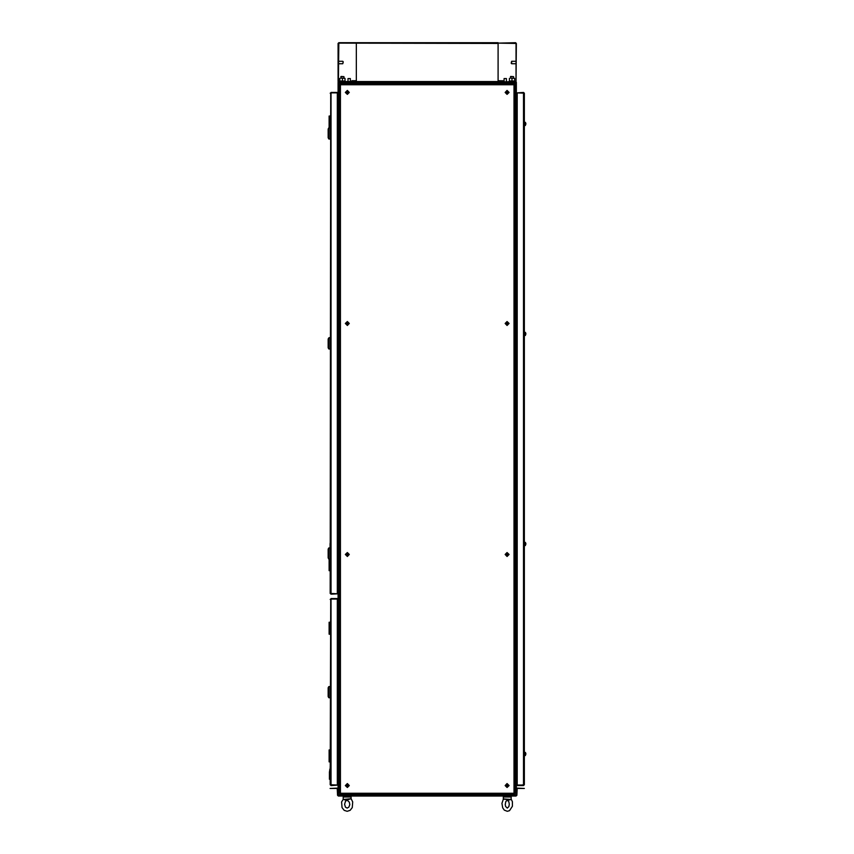 <?xml version="1.0" encoding="UTF-8"?>
<svg xmlns="http://www.w3.org/2000/svg" width="854" height="854" viewBox="0 0 854 854"><rect width="100%" height="100%" fill="white"/><g stroke="black" fill="none" stroke-linecap="round" stroke-linejoin="round"><path stroke-width="1.28" d="M337.341 106.184L338.045 106.184M338.045 580.539L337.341 580.539M338.045 771.792L337.341 771.792M337.341 612.243L338.045 612.243M355.093 82.326L355.093 83.126L338.045 83.126L338.045 794.85L355.093 794.85L355.093 795.65M338.44 795.544L338.44 82.432M354.293 82.326L354.293 83.916M354.293 794.06L354.293 795.65M499.334 795.65L499.334 794.85L516.382 794.85L516.382 83.126L499.334 83.126L499.334 82.326M517.172 771.792L516.382 771.792M516.382 106.184L517.172 106.184M356.278 81.931L338.846 82.326L338.045 81.536L338.045 43.49L338.846 42.7L498.106 42.7L498.106 43.49L338.846 43.095L338.44 81.536L498.106 81.536L498.106 82.326L356.278 82.326L515.581 82.326L515.987 795.544M500.134 795.65L500.134 794.06M500.134 83.916L500.134 82.326M355.168 82.326L355.168 83.916M499.259 82.326L499.259 83.916M499.259 795.65L499.259 794.06M355.168 795.65L355.168 794.06M516.691 124.833L516.691 125.463M516.382 125.719L516.574 122.154L516.691 123.937L516.691 122.73L517.172 123.147M517.172 544.799L516.691 545.215L516.691 544.009L516.691 545.525M516.382 545.791L516.574 542.226L516.691 544.009L516.691 542.792L517.172 543.208M516.691 334.875L516.691 335.494M516.382 335.75L516.574 332.185L516.691 333.967L516.691 332.761L517.172 333.177M517.172 754.829L516.691 755.246L516.691 754.039L516.691 755.544M516.691 754.039L516.691 752.374L516.691 754.039M347.952 78.568L350.332 78.568L347.952 78.568L347.952 81.931M504.095 78.568L506.475 78.568L504.095 78.568L504.095 81.931M353.503 80.746L356.278 80.746L353.503 80.746M356.278 80.746L351.923 80.746L350.727 81.931L351.923 80.746M502.963 80.831L498.106 80.746M330.199 761.843L329.132 761.843L329.132 749.961L330.199 749.961M330.199 634.159L329.132 634.159L329.132 622.278L330.199 622.278M330.199 686.21L330.199 698.102M328.79 692.156L328.79 697.707L328.107 696.522L328.107 687.801L328.79 686.616L328.79 692.156M330.199 547.51L330.199 559.402M328.79 553.456L328.79 559.007L328.107 557.822L328.107 549.101L328.79 547.916L328.79 553.456M524.698 752.203L524.303 756.014M524.698 542.173L524.303 545.984M524.698 332.142L524.303 335.953M524.698 122.111L524.303 125.922M506.86 785.883L507.852 785.744L507.265 784.751L506.283 785.744L507.265 785.2M525.423 752.63L525.423 755.448M525.317 752.566L525.317 755.619L525.872 754.039M525.893 753.719L525.808 754.338M506.86 554.854L507.852 554.705L506.86 553.723L506.283 554.299L506.86 554.854L507.265 554.161L506.86 554.769M525.423 542.589L525.423 545.418M525.317 542.536L525.317 545.589L525.872 544.009M525.893 543.688L525.808 544.308M506.86 323.815L507.852 323.677L507.265 322.684L506.283 323.677L507.265 323.741L507.265 323.122M525.423 332.558L525.423 335.387M525.317 332.505L525.317 335.558L525.872 333.967M525.893 333.647L525.808 334.277M506.86 92.776L507.852 92.638L507.265 91.645L506.283 92.638L507.265 92.093M525.423 122.528L525.423 125.346M525.317 122.474L525.317 125.527L525.872 123.937M525.893 123.616L525.808 124.236M347.162 92.776L348.144 92.638L347.567 91.645L346.575 92.232L347.162 92.776L347.567 92.093M347.162 323.815L348.144 323.677L347.567 322.684L346.575 323.271L347.162 323.815L347.567 323.122M347.162 554.854L348.144 554.705L347.162 553.723L346.575 554.299L347.162 554.854L347.567 554.161L347.162 554.769M347.162 785.883L348.144 785.744L347.567 784.751L346.575 785.338L347.162 785.883L347.567 785.2M515.581 63.708L511.621 63.708L511.621 61.328L511.226 62.94M515.987 63.997L515.987 61.029M343.201 61.723L342.806 63.708L338.846 63.708M343.201 62.086L342.806 63.708M338.44 61.029L338.44 63.997M510.436 76.657L513.606 76.657L510.703 76.38L510.436 78.173M340.821 76.657L343.991 76.657L341.098 76.38L340.821 78.173M509.048 81.931L509.048 81.301L514.994 81.301L514.994 81.931M339.433 81.931L339.433 81.301L345.379 81.301L345.379 81.931M341.12 78.173L344.984 78.397L341.12 78.173M510.735 78.173L514.599 78.397L510.735 78.173M330.124 547.51L330.167 542.813M329.132 559.007L329.132 570.643L329.527 559.007M329.132 337.874L330.199 337.383M329.132 127.844L329.132 116.016L330.199 116.016M330.199 337.479L330.199 349.371M328.79 343.425L328.79 348.976L328.107 347.781L328.107 339.07L328.79 337.874L328.79 343.425M330.199 127.449L330.199 139.341M328.79 133.395L328.79 138.946L328.107 137.75L328.107 129.039L328.79 127.844L328.79 133.395M344.738 796.579L349.734 796.579L349.179 796.045M344.738 796.494L349.734 796.494M505.675 796.579L509.838 796.579L509.112 796.099M504.693 796.579L509.838 796.494M351.122 798.821L351.122 797.038L343.201 797.038L343.201 799.408L341.579 801.874L342.016 807.553L344.162 810.297L347.162 811.3L350.161 810.297L352.307 807.553L352.745 801.874L351.058 798.703L343.287 799.408M351.346 799.291L350.642 798.661L347.279 800.123L344.365 799.728M511.151 799.408L511.226 797.038L503.305 797.038L503.305 799.216M511.002 799.408L508.578 800.123L511.226 799.408L503.486 798.97L501.928 803.379L502.643 807.735L504.287 810.094L507.265 811.3L509.496 810.649L512.357 806.272L512.347 801.746L511.226 799.216M508.589 800.123L505.739 799.291M516.382 755.822L516.691 752.374M524.698 755.619L525.317 755.502M524.698 545.589L525.317 545.471M524.698 335.558L525.317 335.441M524.698 125.527L525.317 125.399M347.162 808.13L348.87 807.179L349.777 804.607L349.339 802.066L347.162 800.209L345.539 801.148L344.536 804.201L345.464 807.179L347.162 808.13M507.265 808.13L508.877 806.603L509.315 804.18L508.728 801.607L507.265 800.209L505.824 801.554L505.216 804.596L505.557 806.379L507.265 808.13M509.048 785.541L507.062 783.556L505.088 785.541L507.062 787.527L509.048 785.541M509.048 554.502L507.062 552.527L505.088 554.502L507.062 556.488L509.048 554.502M509.048 323.474L507.062 321.488L505.088 323.474L507.062 325.449L509.048 323.474M509.048 92.435L507.062 90.449L505.088 92.435L507.062 94.42L509.048 92.435M349.339 92.435L347.364 90.449L345.379 92.435L347.364 94.42L349.339 92.435M349.339 323.474L347.364 321.488L345.379 323.474L347.364 325.449L349.339 323.474M349.339 554.502L347.364 552.527L345.379 554.502L347.364 556.488L349.339 554.502M349.339 785.541L347.364 783.556L345.379 785.541L347.364 787.527L349.339 785.541M508.653 785.541L507.062 783.961L505.483 785.541L507.062 787.121L508.653 785.541L507.062 787.121L505.483 785.541M508.653 554.502L507.062 552.922L505.483 554.502L507.062 556.093L508.653 554.502L507.062 556.093L505.483 554.502M508.653 323.474L507.062 321.883L505.483 323.474L507.062 325.054L508.653 323.474L507.062 325.054L505.483 323.474M508.653 92.435L507.062 90.844L505.483 92.435L507.062 94.015L508.653 92.435L507.062 94.015L505.483 92.435M348.944 92.435L347.364 90.844L345.774 92.435L347.364 94.015L348.944 92.435L347.364 94.015L345.774 92.435M348.944 323.474L347.364 321.883L345.774 323.474L347.364 325.054L348.944 323.474L347.364 325.054L345.774 323.474M348.944 554.502L347.364 552.922L345.774 554.502L347.364 556.093L348.944 554.502L347.364 556.093L345.774 554.502M348.944 785.541L347.364 783.961L345.774 785.541L347.364 787.121L348.944 785.541L347.364 787.121L345.774 785.541M345.582 796.579L344.589 796.579L345.582 796.494M504.693 796.494L505.675 796.494M338.045 794.85L338.045 795.49M338.846 795.255L338.44 794.85L338.44 795.65M354.698 794.85L354.698 795.65M355.093 83.126L355.093 83.916M355.093 794.06L355.093 794.85M354.698 82.326L354.698 83.126M338.045 83.126L338.045 82.326L338.44 83.126L338.846 82.721M516.382 83.126L516.382 82.326L515.987 83.126L515.581 82.721M499.739 83.126L499.739 82.326M499.334 794.85L499.334 794.06M499.334 83.916L499.334 83.126M499.739 795.65L499.739 794.85M515.987 795.65L515.987 794.85L515.581 795.255M516.382 795.49L516.382 794.85M337.181 788.114L337.971 788.915L338.365 795.65L516.062 795.65L516.457 788.915L517.246 788.114L524.303 788.509L517.246 788.509L516.851 795.255L516.062 796.045L338.365 796.045L337.576 795.255L337.181 788.509L330.124 788.509L337.181 788.114M498.149 81.931L515.987 81.536L515.987 43.49L498.149 43.095L515.581 42.7L516.382 43.49L515.987 82.432M516.382 105.309L517.172 105.715M516.382 106.003L517.172 106.109M516.382 772.667L517.172 772.262M516.382 771.973L517.172 771.867M338.045 772.667L337.341 772.262M338.045 771.973L337.341 771.867M338.045 105.309L337.341 105.715M338.045 106.003L337.341 106.109M337.341 611.774L338.045 611.368M337.341 612.169L338.045 612.062M338.045 581.414L337.341 581.019M338.045 580.731L337.341 580.624M523.513 92.905L523.513 785.072L517.172 785.072L517.172 92.905L524.303 93.225L524.303 784.751L517.172 785.541L523.513 785.541L524.303 784.751M524.303 93.225L523.513 92.435L517.172 92.83L523.513 92.435M503.604 81.482L502.504 80.746M340.106 794.06L340.426 793.27L340.106 794.06L514.332 794.06L514.001 793.27L514.332 794.06M514.791 793.59L514.001 793.27L514.791 793.59L514.791 84.375L514.001 84.706L514.791 84.375M339.636 84.375L340.426 84.706L339.636 84.375L339.636 793.59L340.426 793.27L339.636 793.59M514.332 83.916L514.001 84.706L514.332 83.916L340.106 83.916L340.426 84.706L340.106 83.916M506.86 785.2L506.86 785.808M507.062 784.015L505.536 785.541L507.062 787.068L508.589 785.541L507.062 784.015M507.062 552.976L505.536 554.502L507.062 556.029L508.589 554.502L507.062 552.976M506.86 323.122L506.86 323.741M507.062 321.947L505.536 323.474L507.062 325L508.589 323.474L507.062 321.947M506.86 92.093L506.86 92.702M507.062 90.908L505.536 92.435L507.062 93.961L508.589 92.435L507.062 90.908M347.162 92.093L347.162 92.702M347.364 90.908L345.838 92.435L347.364 93.961L348.891 92.435L347.364 90.908M347.162 323.122L347.162 323.741M347.364 321.947L345.838 323.474L347.364 325L348.891 323.474L347.364 321.947M347.364 552.976L345.838 554.502L347.364 556.029L348.891 554.502L347.364 552.976M347.162 785.2L347.162 785.808M347.364 784.015L345.838 785.541L347.364 787.068L348.891 785.541L347.364 784.015M356.278 43.49L356.278 81.536M498.106 81.536L498.106 43.49M344.984 81.301L344.984 78.397M344.984 81.066L342.411 81.066L342.411 78.397M342.411 81.066L339.828 81.066L339.828 78.397M514.599 81.301L514.599 78.397M514.599 81.066L512.016 81.066L512.016 78.397M512.016 81.066L509.443 81.066L509.443 78.397M330.199 781.581L330.199 766.721M329.409 779.264L329.409 771.77M329.409 772.454L329.804 769.027M330.082 547.51L330.124 543.603M330.039 547.51L330.082 544.905M330.199 570.643L329.527 570.643M331 785.082L331 599.038L337.341 599.038L337.341 785.082L330.199 784.751L330.701 599.124M330.199 784.751L331 785.541L337.341 785.146L331 785.541M330.679 599.124L330.199 599.369M331 598.579L337.341 598.579L331 598.974M331 593.754L331 92.905L337.341 92.905L337.341 593.754L330.199 593.423L330.701 92.979M330.199 593.423L331 594.213L337.341 593.818L331 594.213M330.679 92.99L330.199 93.225M331 92.435L337.341 92.435L331 92.83M349.243 799.291L348.048 799.408M503.401 799.077L506.924 799.408M337.65 106.184L337.65 580.539M337.65 612.243L337.65 771.792M516.777 771.792L516.777 754.829M516.777 753.239L516.777 544.799M516.777 543.208L516.777 334.768M516.777 333.177L516.777 124.727M516.777 123.147L516.777 106.184M355.168 83.126L499.259 83.126M499.259 794.85L355.168 794.85M340.426 84.706L340.426 793.27L514.001 793.27L514.001 84.706L340.426 84.706M329.527 761.843L329.527 749.961M329.527 634.159L329.527 622.278M329.527 127.844L329.527 116.016M350.332 81.931L350.332 78.568M506.475 81.931L506.475 78.568M329.687 697.707L328.79 697.707M329.687 686.616L328.79 686.616M329.687 559.007L328.79 559.007M329.687 547.916L328.79 547.916M525.872 753.506L525.423 752.513M524.698 752.449L525.317 752.449M525.872 543.464L525.423 542.482M524.698 542.418L525.317 542.418M525.872 333.434L525.423 332.441M524.698 332.387L525.317 332.387M525.872 123.403L525.423 122.41M524.698 122.357L525.317 122.357M511.226 63.303L511.621 63.708M515.581 61.328L511.621 61.328M338.846 61.328L342.806 61.328M513.606 76.657L513.606 78.173M343.991 76.657L343.991 78.173M329.687 348.976L328.79 348.976M329.687 337.874L328.79 337.874M329.687 138.946L328.79 138.946M329.687 127.844L328.79 127.844M349.179 797.028L349.734 796.579M509.112 796.974L509.838 796.579"/></g></svg>

